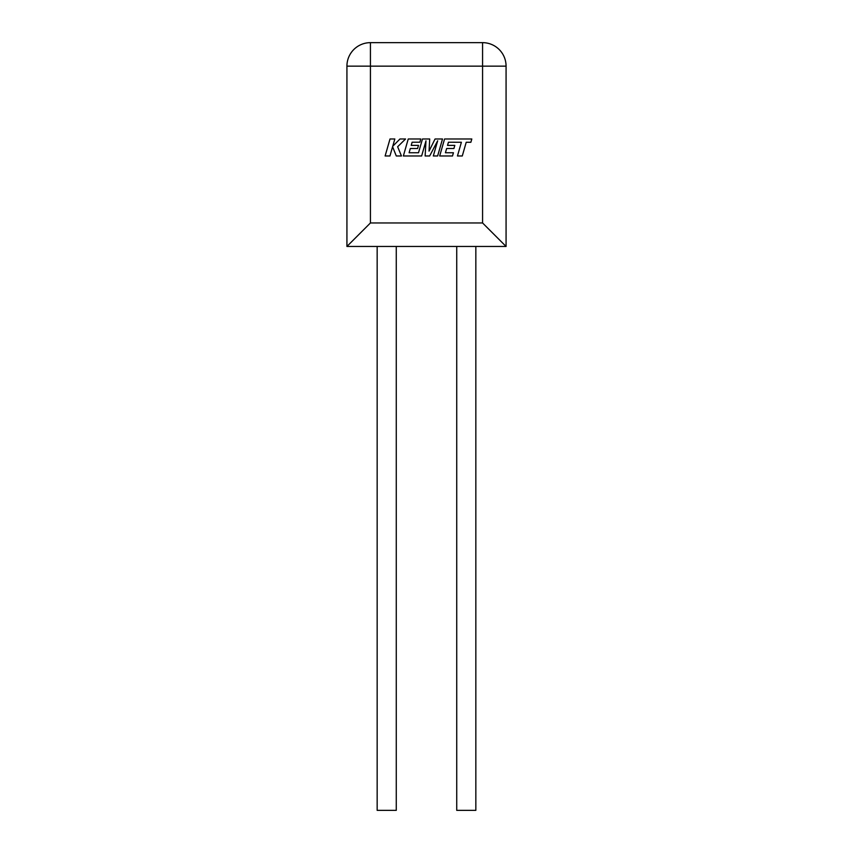 <?xml version="1.0" encoding="UTF-8"?>
<svg xmlns="http://www.w3.org/2000/svg" width="853" height="853" viewBox="0 0 853 853"><rect width="100%" height="100%" fill="white"/><g stroke="black" fill="none" stroke-linecap="round" stroke-linejoin="round"><path stroke-width="0.64" stroke-dasharray="4.26 3.2" d="M456.728 246.453L475.835 246.453L456.728 246.453M396.272 246.453L377.165 246.453L396.272 246.453M346.926 246.453L506.074 246.453L506.074 66.15A23.5 23.5 0 0 0 482.574 42.65L370.426 42.65L370.426 66.15L482.574 66.15L482.574 222.964L370.426 222.964L346.926 246.453L346.926 66.15L370.426 66.15L370.426 222.964M506.074 246.453L482.574 222.964M377.165 810.35L396.272 810.35M475.835 810.35L456.728 810.35M448.443 142.227L461.388 142.27L457.453 155.971L462.283 155.971L466.218 142.27L470.867 142.27L471.816 138.986L444.562 138.986L439.679 155.971L452.506 155.971L453.423 152.74L445.426 152.74L446.631 148.518L453.913 148.518L454.809 145.383L447.526 145.383L448.443 142.227M442.515 138.986L435.062 138.986L429.048 151.12L429.709 138.986L422.47 138.986L418.524 152.74L409.109 152.74L410.314 148.518L417.597 148.518L418.492 145.383L411.21 145.383L412.127 142.216L419.868 142.216L420.785 138.986L408.235 138.986L403.352 155.971L421.638 155.971L425.978 140.852L425.135 155.971L429.667 155.971L437.674 140.777L433.313 155.971L437.632 155.971L442.515 138.986M390.002 138.986L385.119 155.971L389.949 155.971L392.593 146.748L396.293 155.971L401.454 155.971L397.637 146.748L405.559 138.986L399.972 138.986L392.764 146.226L394.832 138.986L390.002 138.986M506.074 66.15L482.574 66.15L482.574 42.65"/><path stroke-width="1.28" d="M456.728 246.453L456.728 810.35L475.835 810.35L475.835 246.453M396.272 246.453L396.272 810.35L377.165 810.35L377.165 246.453M506.074 246.453L482.574 222.964L482.574 66.15L506.074 66.15A23.5 23.5 0 0 0 482.574 42.65A23.5 23.5 0 0 1 506.074 66.15L506.074 246.453L346.926 246.453L346.926 66.15A23.5 23.5 0 0 1 370.426 42.65L482.574 42.65L482.574 66.15L370.426 66.15L370.426 222.964L346.926 246.453M370.426 42.65A23.5 23.5 0 0 0 346.926 66.15A23.5 23.5 0 0 1 370.426 42.65L370.426 66.15L346.926 66.15M448.443 142.227L461.388 142.27L457.453 155.971L462.283 155.971L466.218 142.27L470.867 142.27L471.816 138.986L444.562 138.986L439.679 155.971L452.506 155.971L453.423 152.74L445.426 152.74L446.631 148.518L453.913 148.518L454.809 145.383L447.526 145.383L448.443 142.227M442.515 138.986L435.062 138.986L429.048 151.12L429.709 138.986L422.47 138.986L418.524 152.74L409.109 152.74L410.314 148.518L417.597 148.518L418.492 145.383L411.21 145.383L412.127 142.216L419.868 142.216L420.785 138.986L408.235 138.986L403.352 155.971L421.638 155.971L425.978 140.852L425.135 155.971L429.667 155.971L437.674 140.777L433.313 155.971L437.632 155.971L442.515 138.986M390.002 138.986L385.119 155.971L389.949 155.971L392.593 146.748L396.293 155.971L401.454 155.971L397.637 146.748L405.559 138.986L399.972 138.986L392.764 146.226L394.832 138.986L390.002 138.986M370.426 222.964L482.574 222.964"/></g></svg>

